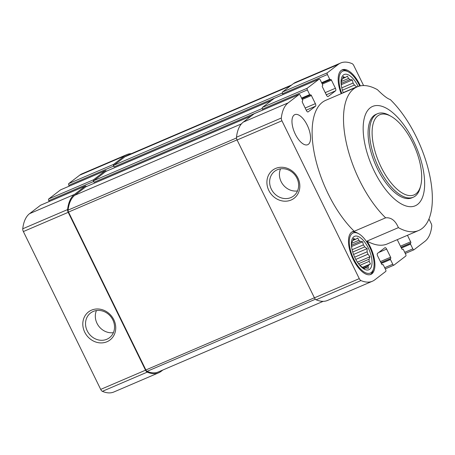 <?xml version="1.0" encoding="UTF-8"?>
<svg xmlns="http://www.w3.org/2000/svg" width="455" height="455" viewBox="0 0 455 455"><rect width="100%" height="100%" fill="white"/><g stroke="black" fill="none" stroke-linecap="round" stroke-linejoin="round"><path stroke-width="0.68" d="M356.805 87.007L354.399 85.062A15.442 6.893 66.8 0 0 353.074 83.037L341.785 87.878M354.399 85.062L342.399 90.198M353.074 83.037L352.324 79.932L349.997 79.551A15.442 6.893 66.8 0 0 348.547 78.442L341.29 81.547M349.997 79.551L341.284 83.282M348.547 78.442L347.404 76.156L345.618 77.31A15.442 6.893 66.8 0 0 344.429 77.407L342.717 78.141M345.618 77.31L342.541 78.63M344.429 77.407L343.377 76.485L342.433 78.943A15.442 6.893 66.8 0 0 341.83 80.222L341.313 80.831L341.301 83.999A15.442 6.893 66.8 0 0 341.438 86.12L341.455 86.251M358.54 263.775L360.497 265.788A15.442 6.893 66.8 0 0 361.941 266.903L364.358 268.643L364.87 268.029A15.442 6.893 66.8 0 0 366.059 267.932L368.385 268.313L368.055 266.402A15.442 6.893 66.8 0 0 368.658 265.123L362.868 267.603M364.87 268.029L364 268.404M368.055 266.402L363.767 268.24M368.658 265.123L370.45 263.963L369.187 261.341A15.442 6.893 66.8 0 0 369.05 259.219L358.512 263.735M369.187 261.341L359.905 265.316M369.05 259.219L369.989 256.762L367.964 254.203A15.442 6.893 66.8 0 0 367.122 251.808L354.655 257.149M367.964 254.203L355.782 259.418M367.122 251.808L367.134 248.64L364.717 246.9A15.442 6.893 66.8 0 0 363.397 244.875L352.102 249.715M364.717 246.9L352.722 252.042M363.397 244.875L362.646 241.77L360.314 241.389A15.442 6.893 66.8 0 0 358.87 240.28L351.613 243.385M360.314 241.389L351.607 245.12M358.87 240.28L357.727 237.993L355.935 239.148A15.442 6.893 66.8 0 0 354.752 239.245L353.04 239.978M355.935 239.148L352.864 240.468M354.752 239.245L353.694 238.323L352.756 240.78A15.442 6.893 66.8 0 0 352.147 242.06L351.635 242.669L351.624 245.842A15.442 6.893 66.8 0 0 351.76 247.958L351.772 248.089M306.238 110.19L315.537 106.203L308.154 111.873A2.178 0.973 66.8 0 1 308.058 111.93A2.178 0.973 66.8 0 1 306.408 110.531L302.433 102.415A1.092 0.489 66.8 0 1 302.348 101.141L302.615 100.936A0.728 0.324 66.8 0 0 302.558 100.083L300.254 95.379A1.456 0.648 66.8 0 0 299.151 94.447A1.456 0.648 66.8 0 0 299.089 94.486L288.14 102.887A54.509 24.32 66.8 0 0 281.321 118.021A3.088 1.376 66.8 0 0 281.935 120.785L359.268 278.631A3.088 1.376 66.8 0 0 360.951 280.57A54.509 24.32 66.8 0 0 372.429 281.224A54.509 24.32 66.8 0 0 374.818 279.819L385.766 271.413A1.456 0.648 66.8 0 0 385.658 269.713L383.349 265.003A0.728 0.324 66.8 0 0 382.803 264.537A0.728 0.324 66.8 0 0 382.769 264.56L382.507 264.759A1.092 0.489 66.8 0 1 382.456 264.787A1.092 0.489 66.8 0 1 381.631 264.088L377.656 255.972A2.178 0.973 66.8 0 1 377.496 253.418L384.879 247.748A2.178 0.973 66.8 0 1 384.975 247.691A2.178 0.973 66.8 0 1 386.625 249.09L390.6 257.206A1.092 0.489 66.8 0 1 390.68 258.48L390.418 258.685A0.728 0.324 66.8 0 0 390.475 259.538L392.779 264.241A1.456 0.648 66.8 0 0 393.876 265.174A1.456 0.648 66.8 0 0 393.945 265.14L405.814 256.023A1.456 0.648 66.8 0 0 405.706 254.322L403.397 249.613A0.728 0.324 66.8 0 0 402.846 249.147A0.728 0.324 66.8 0 0 402.817 249.169L402.55 249.368A1.092 0.489 66.8 0 1 402.504 249.397A1.092 0.489 66.8 0 1 401.68 248.697L397.704 240.581A2.178 0.973 66.8 0 1 397.351 239.626M407.452 235.298L410.649 241.815A1.092 0.489 66.8 0 1 410.728 243.095L410.467 243.294A0.728 0.324 66.8 0 0 410.518 244.147L412.827 248.857A1.456 0.648 66.8 0 0 413.925 249.784A1.456 0.648 66.8 0 0 413.987 249.749L424.936 241.343A54.509 24.32 66.8 0 0 431.761 226.215A3.088 1.376 66.8 0 0 431.141 223.45L428.951 218.974M363.59 85.557L353.814 65.605A3.088 1.376 66.8 0 0 352.125 63.66A54.509 24.32 66.8 0 0 340.653 63.006A54.509 24.32 66.8 0 0 338.258 64.411L327.31 72.817A1.456 0.648 66.8 0 0 327.418 74.523L329.727 79.227A0.728 0.324 66.8 0 0 330.279 79.693A0.728 0.324 66.8 0 0 330.307 79.676L330.575 79.471A1.092 0.489 66.8 0 1 330.62 79.443A1.092 0.489 66.8 0 1 331.445 80.143L335.42 88.259A2.178 0.973 66.8 0 1 335.585 90.812L328.197 96.483A2.178 0.973 66.8 0 1 328.101 96.54A2.178 0.973 66.8 0 1 326.451 95.146L322.476 87.03A1.092 0.489 66.8 0 1 322.396 85.75L322.658 85.546A0.728 0.324 66.8 0 0 322.606 84.698L320.297 79.989A1.456 0.648 66.8 0 0 319.2 79.056A1.456 0.648 66.8 0 0 319.137 79.096L307.267 88.207A1.456 0.648 66.8 0 0 307.375 89.908L309.679 94.617A0.728 0.324 66.8 0 0 310.23 95.084A0.728 0.324 66.8 0 0 310.264 95.067L310.526 94.862A1.092 0.489 66.8 0 1 310.572 94.833A1.092 0.489 66.8 0 1 311.396 95.533L315.372 103.649A2.178 0.973 66.8 0 1 315.537 106.203M294.106 115.064A16.352 7.297 66.8 0 0 294.931 133.389A16.352 7.297 66.8 0 0 307.705 144.701A16.352 7.297 66.8 0 0 308.422 144.28A16.352 7.297 66.8 0 0 307.597 125.95A16.352 7.297 66.8 0 0 294.823 114.637A16.352 7.297 66.8 0 0 294.106 115.064M360.366 85.87A23.256 10.374 66.8 0 0 342.223 69.82A23.256 10.374 66.8 0 0 341.193 93.696M418.691 230.486L387.302 243.931A78.124 34.859 -113.2 0 1 367.014 241.093A23.256 10.374 66.8 0 1 371.877 273.813A23.256 10.374 66.8 0 1 370.859 274.411A23.256 10.374 66.8 0 1 352.159 257.12A23.256 10.374 66.8 0 1 352.54 231.658A23.256 10.374 66.8 0 1 354.235 231.276A78.124 34.859 -113.2 0 1 314.911 156.19A78.124 34.859 -113.2 0 1 325.774 100.305L357.164 86.854A78.124 34.859 -113.2 0 1 377.451 89.698C383.366 95.567 387.626 98.837 390.231 99.508A78.124 34.859 -113.2 0 1 429.554 174.595A78.124 34.859 -113.2 0 1 418.691 230.486A78.124 34.859 -113.2 0 1 398.404 227.642L367.014 241.093M417.571 204.414A54.065 24.126 -113.2 0 1 392.312 197.049A54.065 24.126 -113.2 0 1 364.239 118.38A54.065 24.126 -113.2 0 1 408.067 131.154A54.065 24.126 -113.2 0 1 417.571 204.414M357.164 86.854A78.124 34.859 -113.2 0 0 346.3 142.745A78.124 34.859 -113.2 0 0 385.624 217.831C391.112 217.262 395.372 220.538 398.404 227.642M385.624 217.831L354.235 231.276M162.873 370.006L161.087 371.377A54.509 24.32 66.8 0 1 158.698 372.781A54.509 24.32 66.8 0 1 147.221 372.133A3.088 1.376 66.8 0 1 145.532 370.188L68.204 212.343A3.088 1.376 66.8 0 1 67.59 209.579A54.509 24.32 66.8 0 1 74.41 194.45L85.358 186.044A1.456 0.648 66.8 0 1 85.421 186.004A1.456 0.648 66.8 0 1 86.331 186.601M60.703 189.803A1.456 0.648 66.8 0 0 60.629 189.826A1.456 0.648 66.8 0 0 60.566 189.86L48.696 198.977A1.456 0.648 66.8 0 0 48.804 200.678L49.214 201.519M48.696 198.977L93.537 179.765L105.406 170.653A1.456 0.648 66.8 0 1 105.469 170.619A1.456 0.648 66.8 0 1 106.373 171.211M131.341 153.659A54.509 24.32 66.8 0 0 126.922 154.569L82.082 173.776A54.509 24.32 66.8 0 0 79.688 175.181L68.745 183.587A1.456 0.648 66.8 0 0 68.853 185.287L69.262 186.129M68.745 183.587L113.579 164.374L124.528 155.974A54.509 24.32 66.8 0 1 126.922 154.569M40.654 205.194A1.456 0.648 66.8 0 0 40.586 205.216A1.456 0.648 66.8 0 0 40.518 205.25L29.575 213.657A54.509 24.32 66.8 0 0 22.75 228.785A3.088 1.376 66.8 0 0 23.37 231.549L100.697 389.395A3.088 1.376 66.8 0 0 102.381 391.34A54.509 24.32 66.8 0 0 113.858 391.994L158.698 372.781M85.893 186.8A1.456 0.648 66.8 0 0 85.819 186.817A1.456 0.648 66.8 0 0 85.756 186.857L74.808 195.258A53.781 23.996 66.8 0 0 68.085 210.108A2.178 0.973 66.8 0 0 68.523 212.058L145.879 369.966A2.178 0.973 66.8 0 0 147.073 371.337A53.781 23.996 66.8 0 0 158.329 371.951L323.169 301.341M93.537 179.765A1.456 0.648 66.8 0 0 93.645 181.471L94.043 182.284L262.933 109.928L262.535 109.12L307.375 89.908M105.935 171.41A1.456 0.648 66.8 0 0 105.867 171.427A1.456 0.648 66.8 0 0 105.799 171.467L93.935 180.578A1.456 0.648 66.8 0 0 94.043 182.284M113.579 164.374A1.456 0.648 66.8 0 0 113.687 166.081L114.086 166.894L282.982 94.543L282.583 93.73L327.418 74.523M291.632 84.994L127.286 155.4A53.781 23.996 66.8 0 0 124.926 156.787L113.977 165.188A1.456 0.648 66.8 0 0 114.086 166.894M254.385 113.636A1.456 0.648 66.8 0 0 254.317 113.653A1.456 0.648 66.8 0 0 254.248 113.693L299.089 94.486M254.248 113.693L243.306 122.094A54.509 24.32 66.8 0 0 236.481 137.228A3.088 1.376 66.8 0 0 237.1 139.992L314.428 297.837A3.088 1.376 66.8 0 0 316.111 299.777A54.509 24.32 66.8 0 0 327.589 300.431L372.429 281.224M274.433 98.246A1.456 0.648 66.8 0 0 274.359 98.263A1.456 0.648 66.8 0 0 274.297 98.303L262.427 107.414A1.456 0.648 66.8 0 0 262.535 109.12M340.653 63.006L295.813 82.218A54.509 24.32 66.8 0 0 293.418 83.623L282.475 92.024A1.456 0.648 66.8 0 0 282.583 93.73M84.727 332.173A17.677 15.72 52.5 0 1 99.838 309.15A17.677 15.72 52.5 0 1 113.238 336.507A17.677 15.72 52.5 0 1 84.727 332.173M268.825 190.463A17.677 15.72 52.5 0 1 283.937 167.44A17.677 15.72 52.5 0 1 297.337 194.797A17.677 15.72 52.5 0 1 268.825 190.463M420.693 185.754L420.192 187.682A45.42 20.265 -113.2 0 1 415.278 196.048A45.42 20.265 -113.2 0 1 413.288 197.22L411.792 197.862A45.42 20.265 -113.2 0 1 375.273 164.09A45.42 20.265 -113.2 0 1 376.018 114.359L377.513 113.716A45.42 20.265 -113.2 0 1 389.184 115.297L390.925 116.264A43.606 19.457 -113.2 0 1 414.778 147.17A43.606 19.457 -113.2 0 1 420.693 185.754A43.606 19.457 -113.2 0 1 415.978 193.785A43.606 19.457 -113.2 0 1 375.898 154.2A43.606 19.457 -113.2 0 1 390.925 116.264M369.653 269.269A18.172 8.105 -113.2 0 1 358.87 264.213A18.172 8.105 -113.2 0 1 351.658 247.372A18.172 8.105 -113.2 0 1 364.034 241.241A18.172 8.105 -113.2 0 1 369.653 269.269M371.24 272.517A21.8 9.726 -113.2 0 1 351.203 252.724A21.8 9.726 -113.2 0 1 358.716 233.751A21.8 9.726 -113.2 0 1 370.643 249.203A21.8 9.726 -113.2 0 1 373.601 268.495A21.8 9.726 -113.2 0 1 371.24 272.517M373.601 268.495L373.197 270.043A23.256 10.374 -113.2 0 1 370.683 274.325A23.256 10.374 -113.2 0 1 370.239 274.627M351.96 231.959A23.256 10.374 -113.2 0 1 357.323 232.977L358.716 233.751M343.286 92.803A18.172 8.105 -113.2 0 1 341.335 85.534A18.172 8.105 -113.2 0 1 346.005 74.199A18.172 8.105 -113.2 0 1 358.136 86.478M341.79 93.44A21.8 9.726 -113.2 0 1 348.393 71.913A21.8 9.726 -113.2 0 1 359.717 86.012M341.642 70.115A23.256 10.374 -113.2 0 1 347 71.139L348.393 71.913M351.641 246.485L362.646 241.77M353.541 254.464L367.134 248.64M357.408 262.154L369.989 256.762M362.533 267.352L370.45 263.963M341.318 84.647L352.324 79.932M343.218 92.627L356.811 86.803M271.328 189.132A15.561 13.838 52.5 0 1 274.655 171.302A15.561 13.838 52.5 0 1 295.113 175.22A15.561 13.838 52.5 0 1 293.611 195.991A15.561 13.838 52.5 0 1 271.328 189.132M297.507 190.941A15.561 13.838 52.5 0 1 281.116 181.619A15.561 13.838 52.5 0 1 280.542 168.839M87.229 330.842A15.561 13.838 52.5 0 1 90.556 313.012A15.561 13.838 52.5 0 1 111.009 316.93A15.561 13.838 52.5 0 1 109.513 337.701A15.561 13.838 52.5 0 1 87.229 330.842M113.409 332.65A15.561 13.838 52.5 0 1 97.012 323.329A15.561 13.838 52.5 0 1 96.443 310.549M413.288 197.22A45.42 20.265 -113.2 0 1 376.768 163.447A45.42 20.265 -113.2 0 1 377.513 113.716M60.566 189.86L105.406 170.653M79.688 175.181L124.528 155.974M262.427 107.414L307.267 88.207M274.297 98.303L319.137 79.096M282.475 92.024L327.31 72.817M293.418 83.623L338.258 64.411M393.876 265.174L385.248 268.871L393.808 265.197M93.935 180.578L262.296 108.455M105.799 171.467L271.402 100.527M113.977 165.188L282.345 93.065M124.926 156.787L290.523 85.841M102.381 391.34L147.221 372.133M40.518 205.25L85.358 186.044M29.575 213.657L74.41 194.45M22.75 228.785L67.59 209.579M23.37 231.549L68.204 212.343M100.697 389.395L145.532 370.188M147.073 371.337L315.378 299.236M145.879 369.966L314.394 297.775M68.523 212.058L237.038 139.873M68.085 210.108L236.486 137.967M74.808 195.258L241.423 123.885M85.756 186.857L251.359 115.917M316.111 299.777L360.951 280.57M314.428 297.837L359.268 278.631M237.1 139.992L281.935 120.785M236.481 137.228L281.321 118.021M243.306 122.094L288.14 102.887M405.291 253.475L413.857 249.806M382.245 264.782L382.769 264.56M378.725 252.474L386.625 249.09M380.403 261.574L390.6 257.206M380.932 262.66L390.68 258.48M380.966 262.734L390.418 258.685M381.324 263.456L390.475 259.538M384.68 267.716L392.779 264.241M402.294 249.391L402.817 249.169M400.445 246.183L410.649 241.815M400.98 247.27L410.728 243.095M401.014 247.344L410.467 243.294M401.367 248.066L410.518 244.147M404.723 252.326L412.827 248.857M321.628 82.696L329.727 79.227M68.853 185.287L113.687 166.081M330.279 79.693L321.912 83.276L330.239 79.705M322.294 84.061L331.445 80.143M325.223 92.627L335.42 88.259M326.286 94.799L335.585 90.812M305.174 108.017L315.372 103.649M302.251 99.452L311.396 95.533M301.864 98.661L310.196 95.095M301.58 98.087L309.679 94.617M48.804 200.678L93.645 181.471M382.24 264.782L382.803 264.537M402.288 249.391L402.846 249.147M105.867 171.427L271.43 100.504M85.819 186.817L251.387 115.888M301.864 98.667L310.23 95.084M405.291 253.481L413.925 249.784M274.359 98.263L319.2 79.056M254.317 113.653L299.151 94.447M60.629 189.826L105.469 170.619M40.586 205.216L85.421 186.004"/></g></svg>
